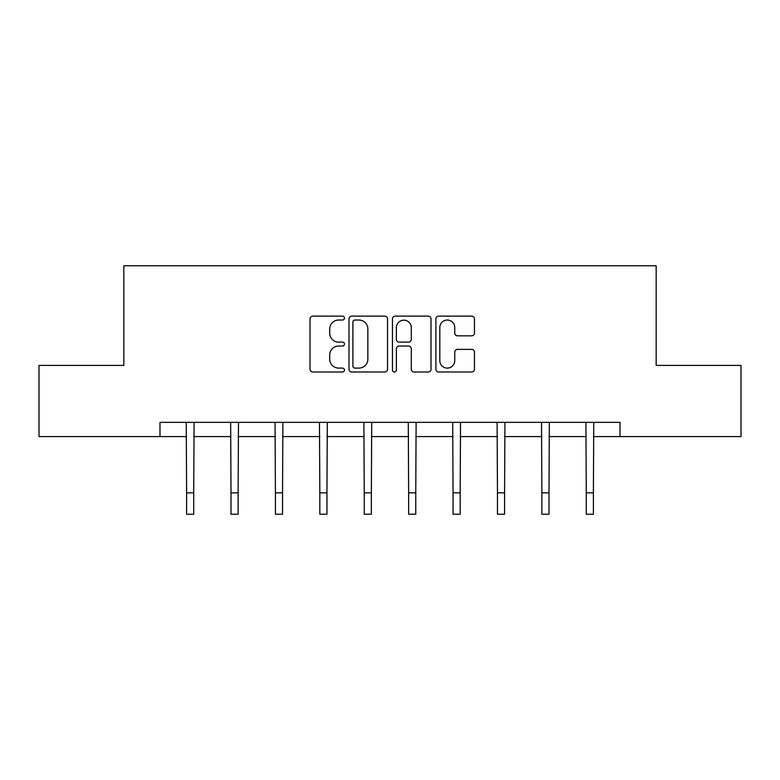 <?xml version="1.0" encoding="UTF-8"?>
<svg xmlns="http://www.w3.org/2000/svg" width="780" height="780" viewBox="0 0 780 780"><rect width="100%" height="100%" fill="white"/><g stroke="black" fill="none" stroke-linecap="round" stroke-linejoin="round"><path stroke-width="1.17" d="M344.458 318.084A1.96 1.96 0 0 0 342.498 316.124L312.809 316.124A2.798 2.798 0 0 0 310.011 318.923L310.011 369.213A2.798 2.798 0 0 0 312.809 372.011L342.498 372.011A1.96 1.96 0 0 0 344.458 370.052A1.96 1.96 0 0 0 342.498 368.101L338.656 368.101A8.941 8.941 0 0 1 329.716 359.161L329.716 354.968A8.941 8.941 0 0 1 338.656 346.027L342.498 346.027A1.96 1.96 0 0 0 344.458 344.068A1.96 1.96 0 0 0 342.498 342.108L338.656 342.108A8.941 8.941 0 0 1 329.716 333.167L329.716 328.975A8.941 8.941 0 0 1 338.656 320.034L342.498 320.034A1.96 1.96 0 0 0 344.458 318.084M471.666 335.829A2.798 2.798 0 0 0 474.454 333.031L474.454 318.923A2.798 2.798 0 0 0 471.666 316.124L438.691 316.124A2.798 2.798 0 0 0 435.893 318.923L435.893 369.213A2.798 2.798 0 0 0 438.691 372.011L471.666 372.011A2.798 2.798 0 0 0 474.454 369.213L474.454 352.17A2.798 2.798 0 0 0 471.666 349.381L457.548 349.381A2.798 2.798 0 0 0 454.76 352.17L454.76 360.623A7.478 7.478 0 0 1 447.281 368.101A7.478 7.478 0 0 1 439.803 360.623L439.803 327.512A7.478 7.478 0 0 1 447.281 320.034A7.478 7.478 0 0 1 454.76 327.512L454.76 333.031A2.798 2.798 0 0 0 457.548 335.829L471.666 335.829M159.988 436.585L39 436.585L39 365.42L123.835 365.42L123.835 265.785L656.165 265.785L656.165 365.42L741 365.42L741 436.585L620.012 436.585L620.012 422.351L159.988 422.351L159.988 436.585L186.605 436.585M387.553 318.923A2.798 2.798 0 0 0 384.764 316.124L351.79 316.124A2.798 2.798 0 0 0 348.991 318.923L348.991 369.213A2.798 2.798 0 0 0 351.79 372.011L384.764 372.011A2.798 2.798 0 0 0 387.553 369.213L387.553 318.923M395.236 316.124L428.21 316.124A2.798 2.798 0 0 1 431.008 318.923L431.008 369.213A2.798 2.798 0 0 1 428.21 372.011L414.102 372.011A2.798 2.798 0 0 1 411.304 369.213L411.304 348.816A2.798 2.798 0 0 0 408.515 346.027L399.155 346.027A2.798 2.798 0 0 0 396.357 348.816L396.357 370.052A1.96 1.96 0 0 1 394.397 372.011A1.96 1.96 0 0 1 392.447 370.052L392.447 318.923A2.798 2.798 0 0 1 395.236 316.124M193.723 436.585L231.007 436.585M238.124 436.585L275.418 436.585M282.535 436.585L319.829 436.585M326.947 436.585L364.24 436.585M371.358 436.585L408.642 436.585M415.76 436.585L453.053 436.585M460.171 436.585L497.465 436.585M504.582 436.585L541.876 436.585M548.993 436.585L586.277 436.585M593.395 436.585L620.012 436.585M354.861 320.034A1.96 1.96 0 0 0 352.911 321.994L352.911 366.142A1.96 1.96 0 0 0 354.861 368.101L358.917 368.101A8.941 8.941 0 0 0 367.858 359.161L367.858 328.975A8.941 8.941 0 0 0 358.917 320.034L354.861 320.034M411.304 327.649A7.478 7.478 0 0 0 403.835 320.18A7.478 7.478 0 0 0 396.357 327.649L396.357 339.319A2.798 2.798 0 0 0 399.155 342.108L408.515 342.108A2.798 2.798 0 0 0 411.304 339.319L411.304 327.649M186.245 422.351L186.605 492.863L193.723 492.863L194.083 422.351M186.605 492.863L186.605 514.215L193.723 514.215L193.723 492.863M230.646 422.351L231.007 492.863L238.124 492.863L238.485 422.351M231.007 492.863L231.007 514.215L238.124 514.215L238.124 492.863M275.057 422.351L275.418 492.863L282.535 492.863L282.896 422.351M275.418 492.863L275.418 514.215L282.535 514.215L282.535 492.863M319.469 422.351L319.829 492.863L326.947 492.863L327.308 422.351M319.829 492.863L319.829 514.215L326.947 514.215L326.947 492.863M363.88 422.351L364.24 492.863L371.358 492.863L371.719 422.351M364.24 492.863L364.24 514.215L371.358 514.215L371.358 492.863M408.281 422.351L408.642 492.863L415.76 492.863L416.12 422.351M408.642 492.863L408.642 514.215L415.76 514.215L415.76 492.863M452.692 422.351L453.053 492.863L460.171 492.863L460.531 422.351M453.053 492.863L453.053 514.215L460.171 514.215L460.171 492.863M497.104 422.351L497.465 492.863L504.582 492.863L504.943 422.351M497.465 492.863L497.465 514.215L504.582 514.215L504.582 492.863M541.515 422.351L541.876 492.863L548.993 492.863L549.354 422.351M541.876 492.863L541.876 514.215L548.993 514.215L548.993 492.863M585.917 422.351L586.277 492.863L593.395 492.863L593.755 422.351M586.277 492.863L586.277 514.215L593.395 514.215L593.395 492.863"/></g></svg>
